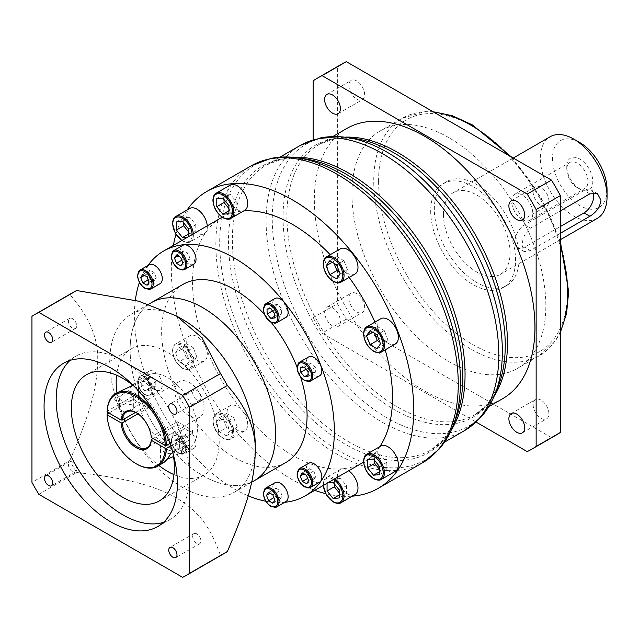<?xml version="1.0" encoding="UTF-8"?>
<svg xmlns="http://www.w3.org/2000/svg" width="639" height="639" viewBox="0 0 639 639"><rect width="100%" height="100%" fill="white"/><g stroke="black" fill="none" stroke-linecap="round" stroke-linejoin="round"><path stroke-width="0.48" stroke-dasharray="3.19 2.4" d="M135.324 300.338A141.411 81.64 -120 0 0 134.366 315.754A141.411 81.64 -120 0 0 248.188 495.824M265.84 501.248A141.411 81.64 -120 0 0 284.706 502.31M147.968 265.473A141.411 81.64 -120 0 0 139.454 282.334M319.58 375.812A10.911 6.302 60 0 1 314.124 375.269A10.911 6.302 60 0 1 307 365.652A10.911 6.302 60 0 1 308.677 356.913M154.582 389.518A10.911 6.302 60 0 1 147.457 379.909A10.911 6.302 60 0 1 149.127 371.163A10.911 6.302 60 0 1 154.582 371.706A10.911 6.302 60 0 1 161.715 381.315A10.911 6.302 60 0 1 160.038 390.062A10.911 6.302 60 0 1 154.582 389.518M319.58 482.173A10.911 6.302 60 0 1 311.177 479.25A10.911 6.302 60 0 1 306.416 468.267A10.911 6.302 60 0 1 308.677 463.275M160.038 283.7A10.911 6.302 60 0 1 151.635 280.777A10.911 6.302 60 0 1 146.866 269.794A10.911 6.302 60 0 1 149.127 264.802M285.777 462.548A102.839 59.379 60 0 1 206.525 434.999A102.839 59.379 60 0 1 161.635 331.505A102.839 59.379 60 0 1 182.938 284.419M264.554 314.532A102.839 59.379 60 0 1 271.16 322.312M297.079 367.201A102.839 59.379 60 0 1 300.514 376.81M285.865 501.639A10.911 6.302 60 0 1 277.462 498.716A10.911 6.302 60 0 1 272.701 487.733A10.911 6.302 60 0 1 274.954 482.741M193.753 264.234A10.911 6.302 60 0 1 185.35 261.311A10.911 6.302 60 0 1 180.581 250.328A10.911 6.302 60 0 1 182.842 245.336M188.297 447.915A10.911 6.302 60 0 1 181.172 438.306A10.911 6.302 60 0 1 182.842 429.56A10.911 6.302 60 0 1 188.297 430.103A10.911 6.302 60 0 1 195.43 439.712A10.911 6.302 60 0 1 193.753 448.458A10.911 6.302 60 0 1 188.297 447.915M285.865 317.415A10.911 6.302 60 0 1 280.409 316.872A10.911 6.302 60 0 1 273.284 307.255A10.911 6.302 60 0 1 274.954 298.517M154.167 272.549L149.965 270.249L147.96 273.348L150.157 278.748L154.35 281.048L156.355 277.949L154.167 272.549L146.89 276.743M142.697 274.443L149.965 270.249M156.355 277.949L149.087 282.142M154.35 281.048L147.082 285.25M150.157 278.748L148.168 279.898M147.96 273.348L144.422 275.393M308.094 371.69L315.362 367.497L315.315 372.313L308.046 376.515M306.081 369.158L308.046 368.024L311.656 372.585L308.062 374.654M311.656 372.585L315.315 372.313M308.046 368.024L308.094 363.208L300.817 367.401M315.362 367.497L311.752 362.936L304.476 367.137M311.752 362.936L308.094 363.208M141.227 386.475L141.275 381.651L144.933 381.387L148.544 385.948L148.504 390.764L144.845 391.028L141.227 386.475L148.504 382.274L148.544 377.457L141.275 381.651M148.544 385.948L155.82 381.747L152.202 377.194L144.933 381.387M152.202 377.194L148.544 377.457M155.82 381.747L155.772 386.571L148.504 390.764M148.504 382.274L152.114 386.835L144.845 391.028M152.114 386.835L155.772 386.571M309.699 477.229L313.893 479.522L315.898 476.422L313.709 471.023L309.516 468.722L307.511 471.822L309.699 477.229L307.718 478.371M306.624 483.723L313.893 479.522M307.511 471.822L303.972 473.866M309.516 468.722L302.239 472.924M313.709 471.023L306.44 475.216M315.898 476.422L308.629 480.624M379.782 446.669A141.411 81.64 60 0 1 363.591 462.157M363.24 462.364A141.411 81.64 60 0 1 254.266 424.48A141.411 81.64 60 0 1 192.539 282.166A141.411 81.64 60 0 1 221.829 217.436M173.393 245.4A171.404 98.957 -120 0 0 171.332 269.922A171.404 98.957 -120 0 0 314.803 490.329M325.698 493.659A171.404 98.957 -120 0 0 352.361 496.152M187.123 209.959A171.404 98.957 -120 0 0 175.957 234.297M222.188 217.228A141.411 81.64 60 0 1 243.691 210.95M330.211 254.705A141.411 81.64 60 0 1 349.15 277.414M374.949 322.104A141.411 81.64 60 0 1 385.149 349.86M502.629 398.704A155.98 90.051 60 0 1 382.434 356.921A155.98 90.051 60 0 1 314.348 199.951A155.98 90.051 60 0 1 346.657 128.543M313.134 139.789L313.134 317.679A214.257 123.702 -120 0 0 322.08 333.167L476.135 422.107M324.636 312.271A11.143 6.43 60 0 1 326.944 307.167A11.143 6.43 60 0 1 335.531 310.155A11.143 6.43 60 0 1 340.387 321.369A11.143 6.43 60 0 1 338.079 326.465A11.143 6.43 60 0 1 329.5 323.486A11.143 6.43 60 0 1 324.636 312.271M548.893 413.752A11.143 6.43 -120 0 0 544.029 402.538A11.143 6.43 -120 0 0 535.442 399.559A11.143 6.43 -120 0 0 533.134 404.655A11.143 6.43 -120 0 0 537.998 415.869A11.143 6.43 -120 0 0 546.585 418.857A11.143 6.43 -120 0 0 548.893 413.752M556.01 435.183A214.257 123.702 60 0 1 551.449 437.603L346.322 319.173A214.257 123.702 60 0 1 337.376 303.685L337.376 66.823A214.257 123.702 60 0 1 341.753 64.076M348.878 298.277A11.143 6.43 -120 0 0 353.734 309.484A11.143 6.43 -120 0 0 362.321 312.471A11.143 6.43 -120 0 0 364.629 307.375A11.143 6.43 -120 0 0 359.765 296.161A11.143 6.43 -120 0 0 351.178 293.173A11.143 6.43 -120 0 0 348.878 298.277M348.878 85.506A11.143 6.43 -120 0 0 353.734 96.721A11.143 6.43 -120 0 0 362.321 99.708A11.143 6.43 -120 0 0 364.629 94.604A11.143 6.43 -120 0 0 359.765 83.389A11.143 6.43 -120 0 0 351.178 80.41A11.143 6.43 -120 0 0 348.878 85.506M533.134 191.892A11.143 6.43 -120 0 0 537.998 203.106A11.143 6.43 -120 0 0 546.585 206.085A11.143 6.43 -120 0 0 548.893 200.989A11.143 6.43 -120 0 0 544.029 189.775A11.143 6.43 -120 0 0 535.442 186.788A11.143 6.43 -120 0 0 533.134 191.892M351.921 193.649A137.121 79.172 -120 0 0 411.78 331.649A137.121 79.172 -120 0 0 517.446 368.383A137.121 79.172 -120 0 0 545.842 305.61A137.121 79.172 -120 0 0 485.991 167.618A137.121 79.172 -120 0 0 380.325 130.875A137.121 79.172 -120 0 0 351.921 193.649M430.702 211.142A59.994 34.634 -120 0 0 456.885 271.519A59.994 34.634 -120 0 0 503.117 287.59A59.994 34.634 -120 0 0 515.545 260.129A59.994 34.634 -120 0 0 489.354 199.751A59.994 34.634 -120 0 0 443.131 183.681A59.994 34.634 -120 0 0 430.702 211.142M519.18 258.028A59.994 34.634 60 0 1 506.751 285.489A59.994 34.634 60 0 1 460.527 269.418A59.994 34.634 60 0 1 434.336 209.049A59.994 34.634 60 0 1 446.765 181.58A59.994 34.634 60 0 1 492.988 197.651A59.994 34.634 60 0 1 519.18 258.028M443.426 214.297A47.134 27.213 -120 0 0 464.002 261.726A47.134 27.213 -120 0 0 500.329 274.355A47.134 27.213 -120 0 0 510.09 252.78A47.134 27.213 -120 0 0 489.514 205.343A47.134 27.213 -120 0 0 453.187 192.714A47.134 27.213 -120 0 0 443.426 214.297M597.289 218.378A47.134 27.213 60 0 1 560.962 205.75A47.134 27.213 60 0 1 540.386 158.312A47.134 27.213 60 0 1 550.155 136.738M560.387 233.275L530.466 250.552L524.339 251.646L522.207 245.783C522.327 238.379 525.074 232.5 530.466 228.155L560.387 210.878M607.05 189.799A38.564 22.269 60 0 1 579.781 205.55A38.564 22.269 60 0 1 552.511 158.312A38.564 22.269 60 0 1 579.781 142.569M579.781 189.104A18.427 10.639 -120 0 0 592.808 181.58A18.427 10.639 -120 0 0 579.781 159.015A18.427 10.639 -120 0 0 566.753 166.539A18.427 10.639 -120 0 0 579.781 189.104L577.352 187.706A15.001 8.658 -120 0 0 584.853 188.449A15.001 8.658 -120 0 0 587.153 176.428A15.001 8.658 -120 0 0 577.352 163.209A15.001 8.658 -120 0 0 569.86 162.466A15.001 8.658 -120 0 0 566.753 169.335A15.001 8.658 -120 0 0 577.352 187.706L579.781 189.104M522.207 219.544A15.001 8.658 60 0 1 512.414 206.325A15.001 8.658 60 0 1 514.707 194.304A15.001 8.658 60 0 1 522.207 195.047A15.001 8.658 60 0 1 532.007 208.266A15.001 8.658 60 0 1 529.707 220.287A15.001 8.658 60 0 1 522.207 219.544M593.184 192.746A13.715 7.916 120 0 0 590.875 189.823A13.715 7.916 120 0 0 584.022 190.502L524.635 224.792A13.715 7.916 120 0 0 515.673 236.869A13.715 7.916 120 0 0 517.774 247.86A13.715 7.916 120 0 0 524.635 247.181L560.387 226.541M346.322 319.173L322.08 333.167M527.207 451.597L551.449 437.603M313.134 317.679L337.376 303.685M337.376 66.823L313.134 80.818M130.124 349.693A102.839 59.379 -120 0 0 175.014 453.195A102.839 59.379 -120 0 0 254.266 480.744A102.839 59.379 60 0 1 175.014 453.195A102.839 59.379 60 0 1 130.124 349.693A102.839 59.379 60 0 1 151.419 302.614A102.839 59.379 -120 0 0 130.124 349.693M272.773 503.205L280.05 499.003L275.848 496.527L273.915 497.645M268.66 492.373L275.928 488.18L273.788 491.111L270.113 493.236M273.788 491.111L275.848 496.527M275.928 488.18L280.13 490.656L272.853 494.85M280.05 499.003L282.19 496.064L274.914 500.265M282.19 496.064L280.13 490.656M176.548 254.969L183.816 250.768L188.018 253.244L180.741 257.445M180.661 265.792L187.938 261.599L190.071 258.659L182.802 262.861M190.071 258.659L188.018 253.244M187.938 261.599L183.736 259.122L181.803 260.233M183.816 250.768L181.676 253.707L178.001 255.824M181.676 253.707L183.736 259.122M175.022 445.071L174.918 440.159L178.497 439.696L182.187 444.145L182.291 449.049L178.712 449.513L175.022 445.071L182.299 440.87L185.981 445.319L178.712 449.513M185.981 445.319L189.567 444.856L189.456 439.944L185.765 435.502L182.187 435.966L174.918 440.159M182.187 435.966L182.299 440.87M185.765 435.502L178.497 439.696M189.456 439.944L182.187 444.145M189.567 444.856L182.291 449.049M281.679 313.805L281.567 308.901L277.877 304.452L274.299 304.915L274.411 309.827L278.101 314.268L281.679 313.805L274.403 318.006M274.299 313.094L281.567 308.901M278.101 314.268L274.371 316.425M274.411 309.827L272.502 310.929M274.299 304.915L267.03 309.116M277.877 304.452L270.609 308.653M153.104 438.538L177.338 424.536L192.515 433.298L170.709 445.894M177.394 434.368A6.853 3.962 180 0 1 179.399 437.164A6.853 3.962 180 0 1 175.166 440.822A6.853 3.962 180 0 1 167.698 439.959A6.853 3.962 180 0 1 165.685 437.164A6.853 3.962 180 0 1 169.918 433.506A6.853 3.962 180 0 1 177.394 434.368M108.942 413.034L133.176 399.04L148.352 407.802L137.952 413.808M167.698 449.76A6.853 3.962 0 0 0 175.166 450.615A6.853 3.962 0 0 0 179.399 446.957A6.853 3.962 0 0 0 177.394 444.161A6.853 3.962 0 0 0 169.918 443.306A6.853 3.962 0 0 0 165.685 446.957A6.853 3.962 0 0 0 167.698 449.76M172.802 452.628L184.407 445.926L181.029 452.516L173.536 456.526M170.757 453.81A11.997 6.925 180 0 1 164.063 451.861A11.997 6.925 180 0 1 160.549 446.957A11.997 6.925 180 0 1 167.953 440.559A11.997 6.925 180 0 1 181.029 442.06A11.997 6.925 180 0 1 184.407 445.926M107.12 414.088A41.99 24.242 -120 0 0 136.786 464.106M148.352 407.802A20.568 11.877 60 0 1 148.304 406.372A20.568 11.877 60 0 1 148.352 405.006L133.176 396.244A41.99 24.242 -120 0 0 133.152 397.626A41.99 24.242 -120 0 0 133.176 399.04M197.387 429.12A41.99 24.242 60 0 1 188.689 448.338A41.99 24.242 60 0 1 156.331 437.092A41.99 24.242 60 0 1 138 394.83A41.99 24.242 60 0 1 146.698 375.604A41.99 24.242 60 0 1 179.056 386.859A41.99 24.242 60 0 1 197.387 429.12M192.515 433.298A41.99 24.242 -120 0 0 192.539 431.916A41.99 24.242 -120 0 0 192.515 430.502L177.338 421.74A20.568 11.877 60 0 1 177.394 423.17A20.568 11.877 60 0 1 177.338 424.536M167.098 459.209L160.549 463.85L162.274 463.594M169.894 443.562L192.515 430.502M177.338 421.74L151.283 436.788L151.283 437.483M135.58 412.379L148.352 405.006M133.176 396.244L107.12 411.284M131.338 404.974A6.853 3.962 0 0 0 123.862 404.12A6.853 3.962 0 0 0 119.629 407.778A6.853 3.962 0 0 0 121.642 410.573A6.853 3.962 0 0 0 129.11 411.428A6.853 3.962 0 0 0 133.343 407.778A6.853 3.962 0 0 0 131.338 404.974M132.856 385.293L138.487 381.084L136.754 381.347L132.529 385.029M131.93 385.724L128.271 391.124L114.621 399.008L117.999 392.426L120.284 390.86M114.621 399.008A11.997 6.925 0 0 0 117.999 402.874A11.997 6.925 0 0 0 131.075 404.375A11.997 6.925 0 0 0 138.487 397.977A11.997 6.925 0 0 0 134.973 393.081A11.997 6.925 0 0 0 128.271 391.124M131.338 395.182A6.853 3.962 180 0 1 133.343 397.977A6.853 3.962 180 0 1 129.11 401.635A6.853 3.962 180 0 1 121.642 400.773A6.853 3.962 180 0 1 119.629 397.977A6.853 3.962 180 0 1 123.862 394.319A6.853 3.962 180 0 1 131.338 395.182M173.976 474.633A72.846 42.062 -120 0 0 204.121 475.057A72.846 42.062 -120 0 0 219.209 441.709A72.846 42.062 -120 0 0 187.411 368.399A72.846 42.062 -120 0 0 131.275 348.886A72.846 42.062 -120 0 0 116.57 375.205M116.937 392.785A72.846 42.062 -120 0 0 158.927 465.527M134.39 386.555A72.846 42.062 60 0 1 173.057 453.53M163.536 522.327A94.268 54.427 -120 0 0 169.99 519.507A94.268 54.427 -120 0 0 189.511 476.351A94.268 54.427 -120 0 0 148.36 381.475A94.268 54.427 -120 0 0 75.714 356.219A94.268 54.427 -120 0 0 70.042 360.396M72.534 462.157A5.831 3.363 -120 0 0 69.619 461.869A5.831 3.363 -120 0 0 68.724 466.534A5.831 3.363 -120 0 0 72.534 471.67A5.831 3.363 -120 0 0 75.45 471.965A5.831 3.363 -120 0 0 76.345 467.293A5.831 3.363 -120 0 0 72.534 462.157M72.534 318.661A5.831 3.363 -120 0 0 69.619 318.374A5.831 3.363 -120 0 0 68.724 323.046A5.831 3.363 -120 0 0 72.534 328.182A5.831 3.363 -120 0 0 75.45 328.47A5.831 3.363 -120 0 0 76.345 323.797A5.831 3.363 -120 0 0 72.534 318.661M196.804 390.405A5.831 3.363 -120 0 0 193.889 390.117A5.831 3.363 -120 0 0 192.994 394.79A5.831 3.363 -120 0 0 196.804 399.926A5.831 3.363 -120 0 0 199.719 400.214A5.831 3.363 -120 0 0 200.606 395.541A5.831 3.363 -120 0 0 196.804 390.405M196.804 533.9A5.831 3.363 -120 0 0 193.889 533.613A5.831 3.363 -120 0 0 192.994 538.286A5.831 3.363 -120 0 0 196.804 543.422A5.831 3.363 -120 0 0 199.719 543.709A5.831 3.363 -120 0 0 200.606 539.036A5.831 3.363 -120 0 0 196.804 533.9M224.001 553.638A150.836 87.088 60 0 1 220.479 555.483L182.626 577.336M38.835 494.322L76.688 472.469A150.836 87.088 60 0 1 69.803 460.543L31.95 482.397M69.803 460.543C90.882 411.596 97.024 387.17 97.679 361.426C98.686 339.117 89.388 316.808 69.803 294.499A150.836 87.088 60 0 1 73.165 292.374M38.835 312.383L31.95 316.353M182.522 319.444A102.839 59.379 -120 0 0 131.099 314.348A102.839 59.379 -120 0 0 109.796 361.426A102.839 59.379 -120 0 0 154.694 464.928A102.839 59.379 -120 0 0 233.938 492.477A102.839 59.379 -120 0 0 255.241 445.399M76.688 472.469C129.973 478.731 152.465 485.472 174.303 496.671C196.261 509.595 208.865 522.734 220.479 555.483M136.49 412.85A20.568 11.877 60 0 1 136.786 413.026A20.568 11.877 60 0 1 151.283 436.788M204.057 407.778A20.568 11.877 -120 0 0 195.079 387.074A20.568 11.877 -120 0 0 179.224 381.563A20.568 11.877 -120 0 0 174.966 390.98A20.568 11.877 -120 0 0 183.944 411.676A20.568 11.877 -120 0 0 199.799 417.187A20.568 11.877 -120 0 0 204.057 407.778M395.333 471.342A14.569 8.411 60 0 1 384.111 467.436A14.569 8.411 60 0 1 377.745 452.771A14.569 8.411 60 0 1 380.764 446.102M379.566 469.497L380.78 470.999L386.835 470.464L379.566 474.657M379.566 471.702L380.78 470.999M374.718 460.543L374.718 455.383L367.449 459.585M379.566 466.582L386.835 462.38L380.78 454.84L373.503 459.042M380.78 454.84L374.718 455.383M386.835 462.38L386.835 470.464M354.964 494.65A14.569 8.411 60 0 1 343.734 490.744A14.569 8.411 60 0 1 337.376 476.079A14.569 8.411 60 0 1 340.395 469.409A14.569 8.411 60 0 1 348.678 470.767M327.072 483.244L327.791 482.828M339.197 492.805L340.403 494.306L346.466 493.771L339.197 497.965M339.197 495.009L340.403 494.306M334.349 483.859L334.349 478.691L327.072 482.892M339.197 489.889L346.466 485.688L340.403 478.148L333.135 482.349M340.403 478.148L334.349 478.691M346.466 485.688L346.466 493.771M227.085 412.403A14.569 8.411 60 0 1 230.104 405.733A14.569 8.411 60 0 1 241.326 409.639A14.569 8.411 60 0 1 247.684 424.304A14.569 8.411 60 0 1 244.673 430.974A14.569 8.411 60 0 1 233.443 427.068A14.569 8.411 60 0 1 227.085 412.403M219.345 431.724L215.846 422.714L219.345 417.73L226.342 421.772L229.84 430.79L226.342 435.766L219.345 431.724L226.613 427.531L223.115 418.513L215.846 422.714M223.115 418.513L226.613 413.537L219.345 417.73M226.613 413.537L233.61 417.571L226.342 421.772M226.342 435.766L233.61 431.573L237.109 426.588L229.84 430.79M237.109 426.588L233.61 417.571M233.61 431.573L226.613 427.531M186.716 342.48A14.569 8.411 60 0 1 189.735 335.81A14.569 8.411 60 0 1 200.958 339.716A14.569 8.411 60 0 1 207.316 354.381A14.569 8.411 60 0 1 204.304 361.051A14.569 8.411 60 0 1 193.074 357.145A14.569 8.411 60 0 1 186.716 342.48M178.976 361.802L175.477 352.784L178.976 347.808L185.973 351.849L189.471 360.867L185.973 365.843L178.976 361.802L186.245 357.608L182.746 348.59L175.477 352.784M182.746 348.59L186.245 343.614L178.976 347.808M186.245 343.614L193.242 347.648L185.973 351.849M185.973 365.843L193.242 361.65L196.74 356.666L189.471 360.867M196.74 356.666L193.242 347.648M193.242 361.65L186.245 357.608M207.268 225.839A14.569 8.411 60 0 1 207.316 227.021A14.569 8.411 60 0 1 204.304 233.69A14.569 8.411 60 0 1 193.074 229.792A14.569 8.411 60 0 1 186.716 215.127A14.569 8.411 60 0 1 189.735 208.458M188.529 236.662L187.81 237.077M188.529 228.93L195.806 224.728L189.743 217.196L182.474 221.39M189.743 217.196L183.681 217.731L176.412 221.933M195.806 224.728L195.806 232.812L188.529 237.013M188.529 231.845L189.743 233.355L188.529 234.05M189.743 233.355L195.806 232.812M183.681 222.899L183.681 217.731M244.673 210.383A14.569 8.411 60 0 1 233.443 206.477A14.569 8.411 60 0 1 227.085 191.82A14.569 8.411 60 0 1 230.104 185.15M228.906 205.622L236.174 201.421L230.112 193.889L222.843 198.082M230.112 193.889L224.057 194.424L216.781 198.625M236.174 201.421L236.174 209.504L228.906 213.706M228.906 208.538L230.112 210.047L228.906 210.742M230.112 210.047L236.174 209.504M224.057 199.592L224.057 194.424M354.964 274.059A14.569 8.411 60 0 1 343.734 270.161A14.569 8.411 60 0 1 337.376 255.496A14.569 8.411 60 0 1 340.395 248.827M336.633 278.86L343.91 274.658L347.408 269.682L340.132 273.883M347.408 269.682L343.91 260.664L336.633 264.865M343.91 274.658L339.437 272.078M329.636 260.824L336.905 256.622L333.406 261.599L332.2 262.302M333.406 261.599L334.109 263.404M336.905 256.622L343.91 260.664M395.333 343.982A14.569 8.411 60 0 1 384.111 340.084A14.569 8.411 60 0 1 377.745 325.419A14.569 8.411 60 0 1 380.764 318.749M377.002 348.782L384.279 344.581L387.777 339.605L380.501 343.806M387.777 339.605L384.279 330.587L377.002 334.788M384.279 344.581L379.806 342.001M370.005 330.746L377.282 326.545L373.783 331.521L372.569 332.224M373.783 331.521L374.478 333.326M377.282 326.545L384.279 330.587M138.551 271.607A10.911 6.302 -120 0 0 137.776 275.042A10.911 6.302 -120 0 0 148.855 289.459M298.093 363.719A10.911 6.302 -120 0 0 305.035 380.517A10.911 6.302 -120 0 0 308.397 381.571M145.492 376.954A10.911 6.302 -120 0 0 140.037 376.411A10.911 6.302 -120 0 0 138.367 385.157A10.911 6.302 -120 0 0 145.492 394.766A10.911 6.302 -120 0 0 150.948 395.309A10.911 6.302 -120 0 0 152.617 386.563A10.911 6.302 -120 0 0 145.492 376.954M144.885 394.415A10.056 5.807 -120 0 0 151.994 390.317A10.056 5.807 -120 0 0 144.885 378A10.056 5.807 -120 0 0 137.776 382.106A10.056 5.807 -120 0 0 144.885 394.415M298.093 470.088A10.911 6.302 -120 0 0 297.327 473.515A10.911 6.302 -120 0 0 308.397 487.932M422.754 462.636A171.404 98.957 60 0 1 290.673 416.716A171.404 98.957 60 0 1 215.854 244.218A171.404 98.957 60 0 1 251.351 165.757M297.127 157.785A170.254 98.294 -120 0 0 219.696 242.94A170.254 98.294 -120 0 0 318.238 436.541A170.254 98.294 -120 0 0 452.548 426.98M444.456 442.188L430.974 449.976L443.674 439.536L455.12 420.686A165.693 95.666 60 0 1 324.412 429.999A165.693 95.666 60 0 1 228.498 241.574A165.693 95.666 60 0 1 303.86 158.696L281.815 159.191L266.423 164.966A164.55 95.003 -120 0 0 232.34 240.296A164.55 95.003 -120 0 0 304.172 405.893A164.55 95.003 -120 0 0 430.974 449.976A164.55 95.003 -120 0 0 451.006 430.526M464.737 430.486A164.55 95.003 60 0 1 337.935 386.395A164.55 95.003 60 0 1 266.104 220.806A164.55 95.003 60 0 1 300.186 145.476M293.285 157.338A164.55 95.003 -120 0 0 266.423 164.966L279.914 157.186M346.258 137.369A162.713 93.941 -120 0 0 272.254 218.754A162.713 93.941 -120 0 0 366.435 403.776A162.713 93.941 -120 0 0 494.786 394.638M488.675 406.763L475.168 414.567L487.134 404.727L497.941 386.93A157.13 90.714 60 0 1 373.991 395.757A157.13 90.714 60 0 1 283.045 217.084A157.13 90.714 60 0 1 354.501 138.495L333.694 138.959L319.188 144.398A155.98 90.051 -120 0 0 286.887 215.806A155.98 90.051 -120 0 0 354.972 372.777A155.98 90.051 -120 0 0 475.168 414.567A155.98 90.051 -120 0 0 494.171 396.108M344.677 137.169A155.98 90.051 -120 0 0 319.188 144.398L332.703 136.602M560.387 331.361A137.121 79.172 60 0 1 539.26 355.787A137.121 79.172 60 0 1 433.593 319.053A137.121 79.172 60 0 1 373.735 181.053A137.121 79.172 60 0 1 402.139 118.279A137.121 79.172 60 0 1 433.857 112.2M507.542 154.742A137.121 79.172 60 0 1 560.387 246.279M378.584 181.053A133.695 77.191 60 0 1 473.124 126.474A133.695 77.191 60 0 1 567.656 290.218A133.695 77.191 60 0 1 473.124 344.796A133.695 77.191 60 0 1 378.584 181.053M589.853 193.865L584.022 190.502M530.466 250.552L524.635 247.181M524.635 224.792L530.466 228.155M264.378 489.554A10.911 6.302 -120 0 0 263.611 492.988A10.911 6.302 -120 0 0 274.682 507.398M172.266 252.141A10.911 6.302 -120 0 0 171.492 255.576A10.911 6.302 -120 0 0 182.57 269.985M179.208 435.351A10.911 6.302 -120 0 0 173.752 434.808A10.911 6.302 -120 0 0 172.083 443.554A10.911 6.302 -120 0 0 179.208 453.163A10.911 6.302 -120 0 0 184.663 453.706A10.911 6.302 -120 0 0 186.34 444.96A10.911 6.302 -120 0 0 179.208 435.351M178.6 452.819A10.056 5.807 -120 0 0 185.709 448.714A10.056 5.807 -120 0 0 178.6 436.397A10.056 5.807 -120 0 0 171.492 440.503A10.056 5.807 -120 0 0 178.6 452.819M264.378 305.322A10.911 6.302 -120 0 0 271.319 322.12A10.911 6.302 -120 0 0 274.682 323.166M364.877 456.158A14.569 8.411 -120 0 0 363.807 460.823A14.569 8.411 -120 0 0 378.687 480.073M334.74 478.811A14.569 8.411 -120 0 0 326.457 477.461A14.569 8.411 -120 0 0 323.438 484.13A14.569 8.411 -120 0 0 338.311 503.38M333.566 479.49A13.715 7.916 -120 0 0 323.438 484.833A13.715 7.916 -120 0 0 323.446 485.336M233.746 432.347A14.569 8.411 -120 0 0 227.388 417.69A14.569 8.411 -120 0 0 216.166 413.784A14.569 8.411 -120 0 0 213.146 420.454A14.569 8.411 -120 0 0 219.504 435.111A14.569 8.411 -120 0 0 230.735 439.017A14.569 8.411 -120 0 0 233.746 432.347M213.146 421.149A13.715 7.916 -120 0 0 222.843 437.947A13.715 7.916 -120 0 0 232.54 432.347A13.715 7.916 -120 0 0 222.843 415.558A13.715 7.916 -120 0 0 213.146 421.149M193.377 362.425A14.569 8.411 -120 0 0 187.019 347.76A14.569 8.411 -120 0 0 175.797 343.862A14.569 8.411 -120 0 0 172.778 350.531A14.569 8.411 -120 0 0 179.136 365.188A14.569 8.411 -120 0 0 190.366 369.094A14.569 8.411 -120 0 0 193.377 362.425M172.778 351.226A13.715 7.916 -120 0 0 182.474 368.024A13.715 7.916 -120 0 0 192.171 362.425A13.715 7.916 -120 0 0 182.474 345.635A13.715 7.916 -120 0 0 172.778 351.226M173.848 218.514A14.569 8.411 -120 0 0 172.778 223.171A14.569 8.411 -120 0 0 179.136 237.836A14.569 8.411 -120 0 0 190.366 241.742A14.569 8.411 -120 0 0 193.377 235.072A14.569 8.411 -120 0 0 193.329 233.89M182.043 240.408A13.715 7.916 -120 0 0 192.171 235.072A13.715 7.916 -120 0 0 192.155 234.561M214.217 195.207A14.569 8.411 -120 0 0 213.146 199.863A14.569 8.411 -120 0 0 228.019 219.113M324.508 258.883A14.569 8.411 -120 0 0 323.438 263.54A14.569 8.411 -120 0 0 338.311 282.789M364.877 328.805A14.569 8.411 -120 0 0 363.807 333.462A14.569 8.411 -120 0 0 378.687 352.712M160.038 390.062L150.948 395.309L145.069 394.814C140.468 391.659 137.96 387.314 137.529 381.755L140.037 376.411L149.127 371.163M511.2 413.553L535.442 399.559M522.343 432.851L546.585 418.857M338.079 326.465L362.321 312.471M326.944 307.167L351.178 293.173M338.079 113.702L362.321 99.708M326.944 94.404L351.178 80.41M522.343 220.08L546.585 206.085M511.2 200.782L535.442 186.788M560.387 332.304L556.409 339.325L539.26 355.787L517.446 368.383M433.042 111.729L424.967 111.657L402.139 118.279L380.325 130.875M560.387 241.646L541.009 197.587L511.551 157.058M506.751 285.489L503.117 287.59M446.765 181.58L443.131 183.681M560.387 239.681L500.329 274.355M513.253 158.041L453.187 192.714M566.753 169.335L566.753 166.539M514.707 194.304L569.86 162.466M529.707 220.287L584.853 188.449M597.441 193.609L590.875 189.823M524.339 251.646L517.774 247.86M193.753 448.458L184.663 453.706L178.784 453.211C174.183 450.056 171.675 445.71 171.244 440.151L173.752 434.808L182.842 429.56M179.399 446.957L179.399 437.164M188.689 448.338L178.752 454.081M160.549 463.85L160.549 446.957M146.698 375.604L136.754 381.347M138.487 381.084L138.487 397.977M133.343 397.977L133.343 407.778M119.629 397.977L119.629 407.778M131.275 348.886L86.425 374.773M204.121 475.057L159.271 500.952M75.714 356.219L63.596 363.216M169.99 519.507L157.865 526.504M69.619 461.869L45.681 475.688M75.45 471.965L51.511 485.784M69.619 318.374L45.681 332.192M75.45 328.47L51.511 342.288M193.889 390.117L169.95 403.944M199.719 400.214L175.781 414.032M193.889 533.613L169.95 547.431M199.719 543.709L175.781 557.527M131.099 314.348L148.807 304.124M233.938 492.477L251.646 482.253M136.786 413.026L136.187 412.674M179.224 381.563L126.506 412.003M199.799 417.187L147.074 447.627M165.685 446.957L165.685 437.164M323.222 485.464L323.19 484.482C323.526 480.528 324.62 478.188 326.457 477.461L340.395 469.409M244.673 430.974L230.735 439.017C229.185 440.247 226.613 440.023 223.019 438.338C216.853 434.105 213.474 428.258 212.899 420.805C213.234 416.844 214.321 414.511 216.166 413.784L230.104 405.733M204.304 361.051L190.366 369.094C188.817 370.324 186.245 370.101 182.65 368.415C176.484 364.182 173.105 358.335 172.522 350.883C172.865 346.921 173.952 344.581 175.797 343.862L189.735 335.81M181.811 240.536L182.65 241.063C186.245 242.748 188.817 242.972 190.366 241.742L204.304 233.69"/><path stroke-width="0.96" d="M248.188 495.824A141.411 81.64 -120 0 0 265.84 501.248M284.706 502.31A141.411 81.64 -120 0 0 305.059 495.952A141.411 81.64 -120 0 0 334.349 431.213A141.411 81.64 -120 0 0 272.621 288.908A141.411 81.64 -120 0 0 163.656 251.023A141.411 81.64 -120 0 0 147.968 265.473M139.454 282.334A141.411 81.64 -120 0 0 135.324 300.338M308.397 381.571A10.911 6.302 -120 0 0 310.49 381.06L304.611 380.556C300.018 377.409 297.502 373.056 297.071 367.505L299.587 362.161L308.677 356.913A10.911 6.302 60 0 1 314.124 357.457A10.911 6.302 60 0 1 321.257 367.066A10.911 6.302 60 0 1 319.58 375.812L310.49 381.06A10.911 6.302 -120 0 0 312.167 372.313A10.911 6.302 -120 0 0 305.035 362.704A10.911 6.302 -120 0 0 299.587 362.161A10.911 6.302 -120 0 0 298.093 363.719M308.397 487.932A10.911 6.302 -120 0 0 310.49 487.421L304.611 486.926C300.018 483.771 297.502 479.426 297.071 473.866L299.587 468.523L308.677 463.275A10.911 6.302 60 0 1 317.08 466.198A10.911 6.302 60 0 1 321.84 477.181A10.911 6.302 60 0 1 319.58 482.173L310.49 487.421A10.911 6.302 -120 0 0 312.751 482.429A10.911 6.302 -120 0 0 307.99 471.446A10.911 6.302 -120 0 0 299.587 468.523A10.911 6.302 -120 0 0 298.093 470.088M148.855 289.459A10.911 6.302 -120 0 0 150.948 288.948L145.069 288.445C140.468 285.298 137.96 280.944 137.529 275.393L140.037 270.049L149.127 264.802A10.911 6.302 60 0 1 157.537 267.725A10.911 6.302 60 0 1 162.298 278.7A10.911 6.302 60 0 1 160.038 283.7L150.948 288.948A10.911 6.302 -120 0 0 153.208 283.948A10.911 6.302 -120 0 0 148.448 272.973A10.911 6.302 -120 0 0 140.037 270.049A10.911 6.302 -120 0 0 138.551 271.607M300.514 376.81A102.839 59.379 60 0 1 307.079 415.47A102.839 59.379 60 0 1 285.777 462.548L254.266 480.744A102.839 59.379 -120 0 0 275.561 433.665A102.839 59.379 -120 0 0 230.671 330.171A102.839 59.379 -120 0 0 151.419 302.614A102.839 59.379 60 0 1 230.671 330.171A102.839 59.379 60 0 1 275.561 433.665A102.839 59.379 60 0 1 254.266 480.744L251.646 482.253M148.807 304.124L182.938 284.419A102.839 59.379 60 0 1 264.554 314.532M271.16 322.312A102.839 59.379 60 0 1 297.079 367.201M274.682 507.398A10.911 6.302 -120 0 0 276.775 506.887L270.896 506.392C266.295 503.236 263.787 498.891 263.356 493.332L265.864 487.988L274.954 482.741A10.911 6.302 60 0 1 283.365 485.664A10.911 6.302 60 0 1 288.125 496.647A10.911 6.302 60 0 1 285.865 501.639L276.775 506.887A10.911 6.302 -120 0 0 279.035 501.895A10.911 6.302 -120 0 0 274.275 490.912A10.911 6.302 -120 0 0 265.864 487.988A10.911 6.302 -120 0 0 264.378 489.554M182.57 269.985A10.911 6.302 -120 0 0 184.663 269.482L178.784 268.979C174.183 265.832 171.675 261.479 171.244 255.927L173.752 250.584L182.842 245.336A10.911 6.302 60 0 1 191.253 248.259A10.911 6.302 60 0 1 196.013 259.234A10.911 6.302 60 0 1 193.753 264.234L184.663 269.482A10.911 6.302 -120 0 0 186.923 264.482A10.911 6.302 -120 0 0 182.163 253.507A10.911 6.302 -120 0 0 173.752 250.584A10.911 6.302 -120 0 0 172.266 252.141M274.682 323.166A10.911 6.302 -120 0 0 276.775 322.663L270.896 322.16C266.295 319.013 263.787 314.66 263.356 309.108L265.864 303.765L274.954 298.517A10.911 6.302 60 0 1 280.409 299.052A10.911 6.302 60 0 1 287.542 308.669A10.911 6.302 60 0 1 285.865 317.415L276.775 322.663A10.911 6.302 -120 0 0 278.452 313.917A10.911 6.302 -120 0 0 271.319 304.3A10.911 6.302 -120 0 0 265.864 303.765A10.911 6.302 -120 0 0 264.378 305.322M142.697 274.443L146.89 276.743L149.087 282.142L147.082 285.25L142.88 282.949L140.692 277.55L142.697 274.443M148.168 279.898L142.88 282.949M144.422 275.393L140.692 277.55M308.094 371.69L308.046 376.515L304.388 376.778L300.777 372.225L300.817 367.401L304.476 367.137L308.094 371.69M308.062 374.654L304.388 376.778M306.081 369.158L300.777 372.225M306.624 483.723L302.431 481.423L300.234 476.023L302.239 472.924L306.44 475.216L308.629 480.624L306.624 483.723M307.718 478.371L302.431 481.423M303.972 473.866L300.234 476.023M385.149 349.86A141.411 81.64 60 0 1 392.522 397.626A141.411 81.64 60 0 1 379.782 446.669M363.591 462.157A141.411 81.64 60 0 1 363.24 462.364L305.059 495.952M314.803 490.329A171.404 98.957 -120 0 0 325.698 493.659M352.361 496.152A171.404 98.957 -120 0 0 378.232 488.34A171.404 98.957 -120 0 0 413.737 409.871A171.404 98.957 -120 0 0 338.918 237.381A171.404 98.957 -120 0 0 206.828 191.46A171.404 98.957 -120 0 0 187.123 209.959M175.957 234.297A171.404 98.957 -120 0 0 173.393 245.4M163.656 251.023L221.829 217.436A141.411 81.64 60 0 1 222.188 217.228M243.691 210.95A141.411 81.64 60 0 1 330.211 254.705M349.15 277.414A141.411 81.64 60 0 1 374.949 322.104M332.703 136.602L346.657 128.543A155.98 90.051 60 0 1 466.853 170.333A155.98 90.051 60 0 1 534.939 327.304A155.98 90.051 60 0 1 502.629 398.704L488.675 406.763M476.135 422.107L527.207 451.597A214.257 123.702 -120 0 0 531.768 449.177A214.257 123.702 -120 0 0 536.145 446.437L536.145 209.568A214.257 123.702 -120 0 0 527.207 194.088L322.08 75.658A214.257 123.702 -120 0 0 317.511 78.078A214.257 123.702 -120 0 0 313.134 80.818L313.134 139.789M324.636 99.5A11.143 6.43 60 0 1 326.944 94.404A11.143 6.43 60 0 1 335.531 97.392A11.143 6.43 60 0 1 340.387 108.598A11.143 6.43 60 0 1 338.079 113.702A11.143 6.43 60 0 1 329.5 110.715A11.143 6.43 60 0 1 324.636 99.5M508.892 205.886A11.143 6.43 60 0 1 511.2 200.782A11.143 6.43 60 0 1 519.787 203.769A11.143 6.43 60 0 1 524.651 214.984A11.143 6.43 60 0 1 522.343 220.08A11.143 6.43 60 0 1 513.756 217.1A11.143 6.43 60 0 1 508.892 205.886M508.892 418.649A11.143 6.43 60 0 1 511.2 413.553A11.143 6.43 60 0 1 519.787 416.532A11.143 6.43 60 0 1 524.651 427.747A11.143 6.43 60 0 1 522.343 432.851A11.143 6.43 60 0 1 513.756 429.863A11.143 6.43 60 0 1 508.892 418.649M317.511 78.078L341.753 64.076A214.257 123.702 60 0 1 346.322 61.663L551.449 180.086A214.257 123.702 60 0 1 560.387 195.574L560.387 432.435A214.257 123.702 60 0 1 556.01 435.183L531.768 449.177M513.253 158.041L550.155 136.738A47.134 27.213 60 0 1 573.718 139.07A47.134 27.213 60 0 1 607.05 196.796A47.134 27.213 60 0 1 597.289 218.378L560.387 239.681M560.387 210.878L589.853 193.865L597.441 193.609L600.987 200.295C599.925 207.156 596.211 212.483 589.853 216.262L560.387 233.275M573.718 139.07L579.781 142.569A38.564 22.269 60 0 1 607.05 189.799L607.05 196.796M560.387 226.541L584.022 212.891A13.715 7.916 120 0 0 593.184 192.746M560.387 432.435L536.145 446.437M551.449 180.086L527.207 194.088M536.145 209.568L560.387 195.574M322.08 75.658L346.322 61.663M272.773 503.205L268.58 500.728L266.519 495.313L268.66 492.373L272.853 494.85L274.914 500.265L272.773 503.205M273.915 497.645L268.58 500.728M270.113 493.236L266.519 495.313M176.548 254.969L180.741 257.445L182.802 262.861L180.661 265.792L176.468 263.316L174.407 257.9L176.548 254.969M181.803 260.233L176.468 263.316M178.001 255.824L174.407 257.9M274.299 313.094L274.403 318.006L270.824 318.47L267.134 314.029L267.03 309.116L270.609 308.653L274.299 313.094M274.371 316.425L270.824 318.47M272.502 310.929L267.134 314.029M153.104 438.538L151.283 439.584L151.283 440.287L165.245 448.346L166.459 448.346L170.709 445.894M137.952 413.808L122.297 422.85L121.083 422.85L107.12 414.783L107.12 414.088L108.942 413.034M107.12 414.783A41.136 23.747 -120 0 0 136.179 463.754L136.786 464.106A41.99 24.242 -120 0 0 157.785 466.182L164.063 462.309C165.908 460.983 168.137 458.147 170.757 453.81L172.802 452.628M157.785 466.182A41.99 24.242 -120 0 0 166.459 448.346M173.536 456.526L167.098 459.209M166.459 445.543A41.99 24.242 -120 0 0 147.593 404.112A41.99 24.242 -120 0 0 115.795 393.448A41.99 24.242 -120 0 0 107.12 411.284L107.12 411.987L121.083 420.047A21.422 12.373 60 0 1 136.187 412.674A21.422 12.373 60 0 1 151.283 437.483L165.245 445.543L166.459 445.543L169.894 443.562M121.083 420.047L122.297 420.047L135.58 412.379M132.529 385.029L131.93 385.724M115.795 393.448L132.856 385.293M116.57 375.205A72.846 42.062 -120 0 0 116.186 382.234A72.846 42.062 -120 0 0 116.937 392.785M158.927 465.527A72.846 42.062 -120 0 0 173.976 474.633M173.057 453.53A72.846 42.062 60 0 1 174.359 467.604A72.846 42.062 60 0 1 159.271 500.952A72.846 42.062 60 0 1 103.135 481.431A72.846 42.062 60 0 1 71.344 408.121A72.846 42.062 60 0 1 86.425 374.773A72.846 42.062 60 0 1 134.39 386.555M70.042 360.396A94.268 54.427 -120 0 0 56.192 399.375A94.268 54.427 -120 0 0 93.43 489.945A94.268 54.427 -120 0 0 163.536 522.327M44.067 406.372A94.268 54.427 60 0 1 63.596 363.216A94.268 54.427 60 0 1 136.243 388.472A94.268 54.427 60 0 1 177.394 483.348A94.268 54.427 60 0 1 157.865 526.504A94.268 54.427 60 0 1 85.219 501.248A94.268 54.427 60 0 1 44.067 406.372M182.626 395.405L38.835 312.383A150.836 87.088 -120 0 0 35.313 314.236A150.836 87.088 -120 0 0 31.95 316.353L31.95 482.397A150.836 87.088 -120 0 0 38.835 494.322L182.626 577.336A150.836 87.088 -120 0 0 186.149 575.491A150.836 87.088 -120 0 0 189.511 573.367L189.511 407.323A150.836 87.088 -120 0 0 182.626 395.405L220.479 373.551L201.996 337.759L176.46 315.946L138.671 301.201L76.688 290.529L38.835 312.383L69.803 294.499M48.596 342.001A5.831 3.363 60 0 1 44.786 336.865A5.831 3.363 60 0 1 45.681 332.192A5.831 3.363 60 0 1 48.596 332.48A5.831 3.363 60 0 1 52.406 337.616A5.831 3.363 60 0 1 51.511 342.288A5.831 3.363 60 0 1 48.596 342.001M172.865 413.745A5.831 3.363 60 0 1 169.055 408.609A5.831 3.363 60 0 1 169.95 403.944A5.831 3.363 60 0 1 172.865 404.231A5.831 3.363 60 0 1 176.676 409.367A5.831 3.363 60 0 1 175.781 414.032A5.831 3.363 60 0 1 172.865 413.745M172.865 557.24A5.831 3.363 60 0 1 169.055 552.104A5.831 3.363 60 0 1 169.95 547.431A5.831 3.363 60 0 1 172.865 547.719A5.831 3.363 60 0 1 176.676 552.855A5.831 3.363 60 0 1 175.781 557.527A5.831 3.363 60 0 1 172.865 557.24M48.596 485.496A5.831 3.363 60 0 1 44.786 480.36A5.831 3.363 60 0 1 45.681 475.688A5.831 3.363 60 0 1 48.596 475.975A5.831 3.363 60 0 1 52.406 481.111A5.831 3.363 60 0 1 51.511 485.784A5.831 3.363 60 0 1 48.596 485.496M220.479 373.551A150.836 87.088 60 0 1 227.364 385.469L189.511 407.323M189.511 573.367L227.364 551.513A150.836 87.088 60 0 1 224.001 553.638L186.149 575.491M35.313 314.236L73.165 292.374A150.836 87.088 60 0 1 76.688 290.529M227.364 551.513C248.627 502.134 254.57 477.996 255.241 452.396C256.167 429.895 246.87 407.586 227.364 385.469M176.46 315.946L182.522 319.444A102.839 59.379 -120 0 1 236.238 377.817A102.839 59.379 -120 0 1 255.241 445.399L255.241 452.396M165.245 445.543A41.136 23.747 -120 0 0 136.187 396.579A41.136 23.747 -120 0 0 107.12 411.987M151.283 440.287A21.422 12.373 60 0 1 136.187 447.659A21.422 12.373 60 0 1 121.083 422.85M136.179 463.754A41.136 23.747 -120 0 0 165.245 448.346M122.297 420.047A20.568 11.877 60 0 1 126.506 412.003A20.568 11.877 60 0 1 136.49 412.85M151.283 439.584A20.568 11.877 60 0 1 147.074 447.627A20.568 11.877 60 0 1 131.786 442.699A20.568 11.877 60 0 1 122.297 422.85M378.687 480.073A14.569 8.411 -120 0 0 381.395 479.386C379.846 480.616 377.274 480.392 373.679 478.707C367.513 474.473 364.142 468.627 363.559 461.174C363.895 457.22 364.989 454.88 366.826 454.153L380.764 446.102A14.569 8.411 60 0 1 391.995 450.008A14.569 8.411 60 0 1 398.353 464.673A14.569 8.411 60 0 1 395.333 471.342L381.395 479.386A14.569 8.411 -120 0 0 384.414 472.716A14.569 8.411 -120 0 0 378.056 458.059A14.569 8.411 -120 0 0 366.826 454.153A14.569 8.411 -120 0 0 364.877 456.158M373.503 475.2L367.449 467.66L367.449 459.585L373.503 459.042L379.566 466.582L379.566 474.657L373.503 475.2L379.566 471.702M379.566 469.497L374.718 463.459L367.449 467.66M374.718 463.459L374.718 460.543M348.678 470.767A14.569 8.411 60 0 1 357.984 487.98A14.569 8.411 60 0 1 354.964 494.65L341.026 502.693A14.569 8.411 -120 0 0 344.046 496.024A14.569 8.411 -120 0 0 334.74 478.811M327.791 482.828L333.135 482.349L339.197 489.889L339.197 497.965L333.135 498.508L327.072 490.968L327.072 483.244M339.197 492.805L334.349 486.774L327.072 490.968M333.135 498.508L339.197 495.009M334.349 486.774L334.349 483.859M193.329 233.89A14.569 8.411 -120 0 0 186.556 219.928A14.569 8.411 -120 0 0 175.797 216.501L189.735 208.458A14.569 8.411 60 0 1 200.494 211.884A14.569 8.411 60 0 1 207.268 225.839M187.81 237.077L182.474 237.548L176.412 230.016L176.412 221.933L182.474 221.39L188.529 228.93L188.529 236.662M188.529 234.05L182.474 237.548M188.529 231.845L183.681 225.815L176.412 230.016M183.681 225.815L183.681 222.899M228.019 219.113A14.569 8.411 -120 0 0 230.735 218.434C229.185 219.664 226.613 219.433 223.019 217.755C216.853 213.522 213.474 207.675 212.899 200.215C213.234 196.261 214.321 193.921 216.166 193.194L230.104 185.15A14.569 8.411 60 0 1 241.326 189.048A14.569 8.411 60 0 1 247.684 203.713A14.569 8.411 60 0 1 244.673 210.383L230.735 218.434A14.569 8.411 -120 0 0 233.746 211.765A14.569 8.411 -120 0 0 227.388 197.1A14.569 8.411 -120 0 0 216.166 193.194A14.569 8.411 -120 0 0 214.217 195.207M216.781 198.625L222.843 198.082L228.906 205.622L228.906 213.706L222.843 214.241L216.781 206.709L216.781 198.625M228.906 210.742L222.843 214.241M228.906 208.538L224.057 202.507L216.781 206.709M224.057 202.507L224.057 199.592M338.311 282.789A14.569 8.411 -120 0 0 341.026 282.111C339.477 283.341 336.905 283.117 333.31 281.432C327.144 277.198 323.773 271.351 323.19 263.891C323.526 259.937 324.62 257.597 326.457 256.87L340.395 248.827A14.569 8.411 60 0 1 351.626 252.732A14.569 8.411 60 0 1 357.984 267.39A14.569 8.411 60 0 1 354.964 274.059L341.026 282.111A14.569 8.411 -120 0 0 344.046 275.441A14.569 8.411 -120 0 0 337.688 260.776A14.569 8.411 -120 0 0 326.457 256.87A14.569 8.411 -120 0 0 324.508 258.883M336.633 264.865L340.132 273.883L336.633 278.86L329.636 274.818L326.138 265.8L329.636 260.824L336.633 264.865M339.437 272.078L336.905 270.616L329.636 274.818M332.2 262.302L326.138 265.8M334.109 263.404L336.905 270.616M378.687 352.712A14.569 8.411 -120 0 0 381.395 352.033C379.846 353.263 377.274 353.04 373.679 351.354C367.513 347.121 364.142 341.274 363.559 333.814C363.895 329.86 364.989 327.519 366.826 326.793L380.764 318.749A14.569 8.411 60 0 1 391.995 322.655A14.569 8.411 60 0 1 398.353 337.312A14.569 8.411 60 0 1 395.333 343.982L381.395 352.033A14.569 8.411 -120 0 0 384.414 345.364A14.569 8.411 -120 0 0 378.056 330.698A14.569 8.411 -120 0 0 366.826 326.793A14.569 8.411 -120 0 0 364.877 328.805M377.002 334.788L380.501 343.806L377.002 348.782L370.005 344.74L366.506 335.723L370.005 330.746L377.002 334.788M379.806 342.001L377.282 340.539L370.005 344.74M372.569 332.224L366.506 335.723M374.478 333.326L377.282 340.539M137.776 275.744A10.056 5.807 -120 0 0 144.885 288.053A10.056 5.807 -120 0 0 151.994 283.948A10.056 5.807 -120 0 0 144.885 271.639A10.056 5.807 -120 0 0 137.776 275.744M304.436 363.751A10.056 5.807 -120 0 0 297.327 367.856A10.056 5.807 -120 0 0 304.436 380.165A10.056 5.807 -120 0 0 311.544 376.059A10.056 5.807 -120 0 0 304.436 363.751M311.544 482.429A10.056 5.807 -120 0 0 304.436 470.112A10.056 5.807 -120 0 0 297.327 474.218A10.056 5.807 -120 0 0 304.436 486.527A10.056 5.807 -120 0 0 311.544 482.429M206.828 191.46L251.351 165.757A171.404 98.957 60 0 1 383.432 211.677A171.404 98.957 60 0 1 458.251 384.167A171.404 98.957 60 0 1 422.754 462.636L378.232 488.34M452.548 426.98A170.254 98.294 -120 0 0 460.471 381.954A170.254 98.294 -120 0 0 297.127 157.785L303.86 158.696A165.693 95.666 60 0 1 462.836 376.866A165.693 95.666 60 0 1 455.12 420.686L452.548 426.98C449.057 435.542 444.48 443.027 438.841 449.433L422.754 462.636M451.006 430.526A164.55 95.003 -120 0 0 465.048 374.646A164.55 95.003 -120 0 0 293.285 157.338M346.258 137.369L354.501 138.495A157.13 90.714 60 0 1 505.249 345.379A157.13 90.714 60 0 1 497.941 386.93L494.786 394.638A162.713 93.941 -120 0 0 502.358 351.61A162.713 93.941 -120 0 0 346.258 137.369C337.168 136.115 328.406 136.339 319.963 138.032L300.186 145.476A164.55 95.003 60 0 1 426.988 189.559A164.55 95.003 60 0 1 498.811 355.156A164.55 95.003 60 0 1 464.737 430.486L444.456 442.188M494.171 396.108A155.98 90.051 -120 0 0 507.47 343.159A155.98 90.051 -120 0 0 344.677 137.169M560.387 246.279A137.121 79.172 60 0 1 567.656 293.013A137.121 79.172 60 0 1 560.387 331.361M433.857 112.2A137.121 79.172 60 0 1 507.542 154.742M584.022 212.891L589.853 216.262M277.821 501.895A10.056 5.807 -120 0 0 270.72 489.578A10.056 5.807 -120 0 0 263.611 493.683A10.056 5.807 -120 0 0 270.72 506A10.056 5.807 -120 0 0 277.821 501.895M171.492 256.279A10.056 5.807 -120 0 0 178.6 268.588A10.056 5.807 -120 0 0 185.709 264.482A10.056 5.807 -120 0 0 178.6 252.173A10.056 5.807 -120 0 0 171.492 256.279M270.72 305.354A10.056 5.807 -120 0 0 263.611 309.46A10.056 5.807 -120 0 0 270.72 321.768A10.056 5.807 -120 0 0 277.821 317.663A10.056 5.807 -120 0 0 270.72 305.354M363.807 461.518A13.715 7.916 -120 0 0 373.503 478.315A13.715 7.916 -120 0 0 383.2 472.716A13.715 7.916 -120 0 0 373.503 455.926A13.715 7.916 -120 0 0 363.807 461.518M338.311 503.38A14.569 8.411 -120 0 0 341.026 502.693C339.477 503.923 336.905 503.7 333.31 502.014L326.441 494.961L323.222 485.464M323.446 485.336A13.715 7.916 -120 0 0 333.35 501.743A13.715 7.916 -120 0 0 342.831 496.024A13.715 7.916 -120 0 0 333.566 479.49M181.811 240.536L175.198 233.003L172.522 223.522C172.865 219.568 173.952 217.228 175.797 216.501A14.569 8.411 -120 0 0 173.848 218.514M192.155 234.561A13.715 7.916 -120 0 0 182.259 218.155A13.715 7.916 -120 0 0 172.778 223.874A13.715 7.916 -120 0 0 182.043 240.408M213.146 200.566A13.715 7.916 -120 0 0 222.843 217.356A13.715 7.916 -120 0 0 232.54 211.765A13.715 7.916 -120 0 0 222.843 194.967A13.715 7.916 -120 0 0 213.146 200.566M323.438 264.242A13.715 7.916 -120 0 0 333.135 281.04A13.715 7.916 -120 0 0 342.831 275.441A13.715 7.916 -120 0 0 333.135 258.643A13.715 7.916 -120 0 0 323.438 264.242M363.807 334.165A13.715 7.916 -120 0 0 373.503 350.963A13.715 7.916 -120 0 0 383.2 345.364A13.715 7.916 -120 0 0 373.503 328.566A13.715 7.916 -120 0 0 363.807 334.165M297.127 157.785C287.965 156.523 279.195 156.739 270.824 158.424L251.351 165.757M494.786 394.638C491.327 403.137 486.758 410.613 481.071 417.083L464.737 430.486M279.914 157.186L300.186 145.476M560.387 241.646L568.662 291.616L566.585 313.525L560.387 332.304M511.551 157.058L472.413 124.909L452.404 115.747L433.042 111.729"/></g></svg>
